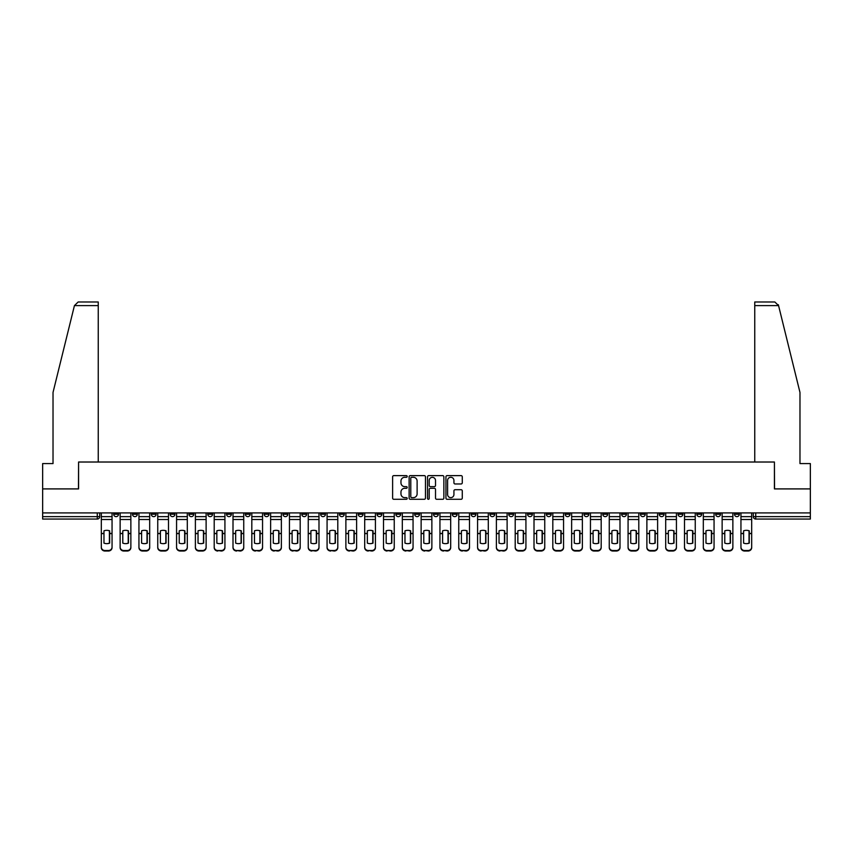 <?xml version="1.0" encoding="UTF-8"?>
<svg xmlns="http://www.w3.org/2000/svg" width="853" height="853" viewBox="0 0 853 853"><rect width="100%" height="100%" fill="white"/><g stroke="black" fill="none" stroke-linecap="round" stroke-linejoin="round"><path stroke-width="1.28" d="M407.201 476.454A0.832 0.832 0 0 0 406.38 475.622L393.798 475.622A1.184 1.184 0 0 0 392.615 476.806L392.615 498.109A1.184 1.184 0 0 0 393.798 499.293L406.38 499.293A0.832 0.832 0 0 0 407.201 498.472A0.832 0.832 0 0 0 406.38 497.64L404.748 497.64A3.785 3.785 0 0 1 400.963 493.855L400.963 492.074A3.785 3.785 0 0 1 404.748 488.289L406.38 488.289A0.832 0.832 0 0 0 407.201 487.458A0.832 0.832 0 0 0 406.38 486.636L404.748 486.636A3.785 3.785 0 0 1 400.963 482.841L400.963 481.071A3.785 3.785 0 0 1 404.748 477.285L406.38 477.285A0.832 0.832 0 0 0 407.201 476.454M734.497 512.909L734.497 514.231L739.316 514.231A2.41 2.41 0 0 1 736.907 516.641A2.41 2.41 0 0 1 734.497 514.231L734.497 512.909M621.624 512.909L621.624 514.231L626.443 514.231A2.41 2.41 0 0 1 624.033 516.641A2.41 2.41 0 0 1 621.624 514.231L621.624 512.909M602.804 512.909L602.804 514.231L607.635 514.231A2.41 2.41 0 0 1 605.225 516.641A2.41 2.41 0 0 1 602.804 514.231L602.804 512.909M489.931 512.909L489.931 514.231L494.761 514.231A2.41 2.41 0 0 1 492.341 516.641A2.41 2.41 0 0 1 489.931 514.231L489.931 512.909M471.123 512.909L471.123 514.231L475.942 514.231A2.41 2.41 0 0 1 473.532 516.641A2.41 2.41 0 0 1 471.123 514.231L471.123 512.909M452.303 512.909L452.303 514.231L457.133 514.231A2.41 2.41 0 0 1 454.724 516.641A2.41 2.41 0 0 1 452.303 514.231L452.303 512.909M414.686 512.909L414.686 514.231L419.505 514.231A2.41 2.41 0 0 1 417.096 516.641A2.41 2.41 0 0 1 414.686 514.231L414.686 512.909M377.058 514.231L377.058 512.909L377.058 514.231A2.41 2.41 0 0 0 379.468 516.641A2.41 2.41 0 0 1 377.058 514.231L381.877 514.231A2.41 2.41 0 0 1 379.468 516.641A2.41 2.41 0 0 0 381.877 514.231L381.877 512.909L381.877 514.231M358.239 514.231L358.239 512.909L358.239 514.231A2.41 2.41 0 0 0 360.659 516.641A2.41 2.41 0 0 1 358.239 514.231L363.069 514.231A2.41 2.41 0 0 1 360.659 516.641M339.43 514.231L339.43 512.909L339.43 514.231A2.41 2.41 0 0 0 341.84 516.641A2.41 2.41 0 0 1 339.43 514.231L344.26 514.231A2.41 2.41 0 0 1 341.84 516.641A2.41 2.41 0 0 0 344.26 514.231L344.26 512.909L344.26 514.231M320.621 512.909L320.621 514.231L325.441 514.231A2.41 2.41 0 0 1 323.031 516.641A2.41 2.41 0 0 1 320.621 514.231L320.621 512.909M301.802 512.909L301.802 514.231L306.632 514.231A2.41 2.41 0 0 1 304.222 516.641A2.41 2.41 0 0 1 301.802 514.231L301.802 512.909M282.993 512.909L282.993 514.231L287.813 514.231A2.41 2.41 0 0 1 285.403 516.641A2.41 2.41 0 0 1 282.993 514.231L282.993 512.909M264.185 514.231L264.185 512.909L264.185 514.231A2.41 2.41 0 0 0 266.594 516.641A2.41 2.41 0 0 1 264.185 514.231L269.004 514.231A2.41 2.41 0 0 1 266.594 516.641M226.557 514.231L226.557 512.909L226.557 514.231A2.41 2.41 0 0 0 228.967 516.641A2.41 2.41 0 0 1 226.557 514.231L231.376 514.231A2.41 2.41 0 0 1 228.967 516.641A2.41 2.41 0 0 0 231.376 514.231L231.376 512.909L231.376 514.231M207.748 514.231L207.748 512.909L207.748 514.231A2.41 2.41 0 0 0 210.158 516.641A2.41 2.41 0 0 1 207.748 514.231L212.568 514.231A2.41 2.41 0 0 1 210.158 516.641A2.41 2.41 0 0 0 212.568 514.231L212.568 512.909L212.568 514.231M188.929 514.231L188.929 512.909L188.929 514.231A2.41 2.41 0 0 0 191.339 516.641A2.41 2.41 0 0 1 188.929 514.231L193.759 514.231A2.41 2.41 0 0 1 191.339 516.641A2.41 2.41 0 0 0 193.759 514.231L193.759 512.909L193.759 514.231M170.12 514.231L170.12 512.909L170.12 514.231A2.41 2.41 0 0 0 172.53 516.641A2.41 2.41 0 0 1 170.12 514.231L174.94 514.231A2.41 2.41 0 0 1 172.53 516.641M151.301 514.231L151.301 512.909L151.301 514.231A2.41 2.41 0 0 0 153.721 516.641A2.41 2.41 0 0 1 151.301 514.231L156.131 514.231A2.41 2.41 0 0 1 153.721 516.641A2.41 2.41 0 0 0 156.131 514.231L156.131 512.909L156.131 514.231M132.492 514.231L132.492 512.909L132.492 514.231A2.41 2.41 0 0 0 134.902 516.641A2.41 2.41 0 0 1 132.492 514.231L137.312 514.231A2.41 2.41 0 0 1 134.902 516.641A2.41 2.41 0 0 0 137.312 514.231L137.312 512.909L137.312 514.231M461.089 483.971A1.184 1.184 0 0 0 462.273 482.787L462.273 476.806A1.184 1.184 0 0 0 461.089 475.622L447.121 475.622A1.184 1.184 0 0 0 445.938 476.806L445.938 498.109A1.184 1.184 0 0 0 447.121 499.293L461.089 499.293A1.184 1.184 0 0 0 462.273 498.109L462.273 490.891A1.184 1.184 0 0 0 461.089 489.707L455.118 489.707A1.184 1.184 0 0 0 453.935 490.891L453.935 494.473A3.167 3.167 0 0 1 450.768 497.64A3.167 3.167 0 0 1 447.601 494.473L447.601 480.442A3.167 3.167 0 0 1 450.768 477.285A3.167 3.167 0 0 1 453.935 480.442L453.935 482.787A1.184 1.184 0 0 0 455.118 483.971L461.089 483.971M74.435 305.609L78.167 301.983L98.244 301.983L98.244 305.609L74.435 305.609L53.025 392.433L53.025 463.584L42.65 463.584L42.65 488.908L78.583 488.908L78.583 462.017L774.417 462.017L774.417 488.908L810.35 488.908L810.35 512.909L42.65 512.909L42.65 516.641L99.694 516.641L99.694 512.909L99.694 516.641A2.41 2.41 0 0 1 97.274 519.05L42.65 519.05L42.65 516.641M42.65 488.908L42.65 512.909M425.466 476.806A1.184 1.184 0 0 0 424.282 475.622L410.314 475.622A1.184 1.184 0 0 0 409.131 476.806L409.131 498.109A1.184 1.184 0 0 0 410.314 499.293L424.282 499.293A1.184 1.184 0 0 0 425.466 498.109L425.466 476.806M428.718 475.622L442.686 475.622A1.184 1.184 0 0 1 443.869 476.806L443.869 498.109A1.184 1.184 0 0 1 442.686 499.293L436.715 499.293A1.184 1.184 0 0 1 435.52 498.109L435.52 489.473A1.184 1.184 0 0 0 434.337 488.289L430.381 488.289A1.184 1.184 0 0 0 429.198 489.473L429.198 498.472A0.832 0.832 0 0 1 428.366 499.293A0.832 0.832 0 0 1 427.534 498.472L427.534 476.806A1.184 1.184 0 0 1 428.718 475.622M753.306 512.909L753.306 516.641L810.35 516.641L810.35 519.05L755.726 519.05A2.41 2.41 0 0 1 753.306 516.641A2.41 2.41 0 0 0 755.726 519.05L755.726 512.909M810.35 512.909L810.35 516.641M739.316 512.909L739.316 514.231A2.41 2.41 0 0 1 736.907 516.641M720.508 512.909L720.508 514.231A2.41 2.41 0 0 1 718.098 516.641A2.41 2.41 0 0 1 715.688 514.231L720.508 514.231M715.688 512.909L715.688 514.231M701.699 512.909L701.699 514.231A2.41 2.41 0 0 1 699.279 516.641A2.41 2.41 0 0 1 696.869 514.231L701.699 514.231M696.869 512.909L696.869 514.231M682.88 512.909L682.88 514.231A2.41 2.41 0 0 1 680.47 516.641A2.41 2.41 0 0 1 678.06 514.231A2.41 2.41 0 0 0 680.47 516.641M678.06 512.909L678.06 514.231L682.88 514.231M664.071 512.909L664.071 514.231A2.41 2.41 0 0 1 661.661 516.641A2.41 2.41 0 0 1 659.241 514.231L664.071 514.231M659.241 512.909L659.241 514.231M645.252 512.909L645.252 514.231A2.41 2.41 0 0 1 642.842 516.641A2.41 2.41 0 0 1 640.432 514.231L645.252 514.231M640.432 512.909L640.432 514.231M626.443 512.909L626.443 514.231M607.635 512.909L607.635 514.231L607.635 512.909M588.815 512.909L588.815 514.231A2.41 2.41 0 0 1 586.406 516.641A2.41 2.41 0 0 1 583.996 514.231L588.815 514.231M583.996 512.909L583.996 514.231M570.007 512.909L570.007 514.231A2.41 2.41 0 0 1 567.597 516.641A2.41 2.41 0 0 1 565.187 514.231L570.007 514.231M565.187 512.909L565.187 514.231M551.198 512.909L551.198 514.231A2.41 2.41 0 0 1 548.778 516.641A2.41 2.41 0 0 1 546.368 514.231L551.198 514.231M546.368 512.909L546.368 514.231M532.379 512.909L532.379 514.231A2.41 2.41 0 0 1 529.969 516.641A2.41 2.41 0 0 1 527.559 514.231L532.379 514.231M527.559 512.909L527.559 514.231M513.57 512.909L513.57 514.231A2.41 2.41 0 0 1 511.16 516.641A2.41 2.41 0 0 1 508.74 514.231L513.57 514.231M508.74 512.909L508.74 514.231M494.761 512.909L494.761 514.231A2.41 2.41 0 0 1 492.341 516.641M475.942 512.909L475.942 514.231M457.133 514.231L457.133 512.909L457.133 514.231A2.41 2.41 0 0 1 454.724 516.641M438.314 512.909L438.314 514.231A2.41 2.41 0 0 1 435.904 516.641A2.41 2.41 0 0 1 433.495 514.231A2.41 2.41 0 0 0 435.904 516.641A2.41 2.41 0 0 0 438.314 514.231L433.495 514.231L433.495 512.909M419.505 514.231L419.505 512.909L419.505 514.231A2.41 2.41 0 0 1 417.096 516.641M400.697 512.909L400.697 514.231A2.41 2.41 0 0 1 398.276 516.641A2.41 2.41 0 0 1 395.867 514.231A2.41 2.41 0 0 0 398.276 516.641M395.867 512.909L395.867 514.231L400.697 514.231M363.069 512.909L363.069 514.231L363.069 512.909M325.441 514.231L325.441 512.909L325.441 514.231A2.41 2.41 0 0 1 323.031 516.641M306.632 514.231L306.632 512.909L306.632 514.231A2.41 2.41 0 0 1 304.222 516.641M287.813 514.231L287.813 512.909L287.813 514.231A2.41 2.41 0 0 1 285.403 516.641M269.004 512.909L269.004 514.231L269.004 512.909M250.196 514.231L250.196 512.909L250.196 514.231A2.41 2.41 0 0 1 247.775 516.641A2.41 2.41 0 0 1 245.365 514.231L250.196 514.231A2.41 2.41 0 0 1 247.775 516.641M245.365 512.909L245.365 514.231M174.94 512.909L174.94 514.231L174.94 512.909M118.503 512.909L118.503 514.231A2.41 2.41 0 0 1 116.093 516.641A2.41 2.41 0 0 1 113.684 514.231A2.41 2.41 0 0 0 116.093 516.641A2.41 2.41 0 0 0 118.503 514.231L118.503 512.909M113.684 512.909L113.684 514.231L118.503 514.231M97.274 512.909L97.274 519.05A2.41 2.41 0 0 0 99.694 516.641M411.615 477.285A0.832 0.832 0 0 0 410.783 478.106L410.783 496.809A0.832 0.832 0 0 0 411.615 497.64L413.332 497.64A3.785 3.785 0 0 0 417.117 493.855L417.117 481.071A3.785 3.785 0 0 0 413.332 477.285L411.615 477.285M435.52 480.506A3.167 3.167 0 0 0 432.364 477.339A3.167 3.167 0 0 0 429.198 480.506L429.198 485.453A1.184 1.184 0 0 0 430.381 486.636L434.337 486.636A1.184 1.184 0 0 0 435.52 485.453L435.52 480.506M109.397 543.212L109.397 530.747M106.689 530.331A7.474 6.579 180 0 1 109.397 530.822M101.315 534.106L101.315 547.082A3.615 3.433 0 0 0 104.94 550.516L108.438 550.516A3.615 3.433 0 0 0 112.052 547.082L112.052 547.583A3.615 3.433 180 0 1 108.438 551.017L108.438 550.516M106.689 543.649A7.474 7.091 180 0 0 109.397 543.126M109.642 533.605L109.642 530.822A7.474 6.579 180 0 0 106.806 530.331A7.474 6.579 180 0 0 103.97 530.822L103.97 543.126A7.474 7.091 180 0 0 109.642 543.126L109.642 533.605L112.052 533.605L112.052 547.583M112.052 512.909L112.052 533.605M101.315 512.909L101.315 547.583A3.615 3.433 180 0 0 104.94 551.017L108.438 551.017M128.217 543.212L128.217 530.747M125.498 530.331A7.474 6.579 180 0 1 128.217 530.822M120.134 534.106L120.134 547.082A3.615 3.433 0 0 0 123.749 550.516L127.246 550.516A3.615 3.433 0 0 0 130.861 547.082L130.861 547.583A3.615 3.433 180 0 1 127.246 551.017L127.246 550.516M125.498 543.649A7.474 7.091 180 0 0 128.217 543.126M147.025 543.212L147.025 530.747M144.306 530.331A7.474 6.579 180 0 1 147.025 530.822M138.943 534.106L138.943 547.082A3.615 3.433 0 0 0 142.558 550.516L146.055 550.516A3.615 3.433 0 0 0 149.68 547.082L149.68 547.583A3.615 3.433 180 0 1 146.055 551.017L146.055 550.516M144.306 543.649A7.474 7.091 180 0 0 147.025 543.126M98.244 462.017L98.244 305.609M78.465 488.908L78.583 462.017M810.35 488.908L810.35 463.584L799.975 463.584L799.975 392.433L778.352 304.734L778.565 305.609L774.833 301.983L754.756 301.983L754.756 462.017M774.535 488.908L774.417 462.017M128.451 533.605L128.451 530.822A7.474 6.579 180 0 0 125.615 530.331A7.474 6.579 180 0 0 122.789 530.822L122.789 543.126A7.474 7.091 180 0 0 128.451 543.126L128.451 533.605L130.861 533.605L130.861 547.583M130.861 512.909L130.861 533.605M120.134 512.909L120.134 547.583A3.615 3.433 180 0 0 123.749 551.017L127.246 551.017M147.26 533.605L147.26 530.822A7.474 6.579 180 0 0 144.434 530.331A7.474 6.579 180 0 0 141.598 530.822L141.598 543.126A7.474 7.091 180 0 0 147.26 543.126L147.26 533.605L149.68 533.605L149.68 547.583M149.68 512.909L149.68 533.605M138.943 512.909L138.943 547.583A3.615 3.433 180 0 0 142.558 551.017L146.055 551.017M165.834 543.212L165.834 530.747M163.126 530.331A7.474 6.579 180 0 1 165.834 530.822M157.752 534.106L157.752 547.082A3.615 3.433 0 0 0 161.377 550.516L164.874 550.516A3.615 3.433 0 0 0 168.489 547.082L168.489 547.583A3.615 3.433 180 0 1 164.874 551.017L164.874 550.516M163.126 543.649A7.474 7.091 180 0 0 165.834 543.126M184.653 543.212L184.653 530.747M181.934 530.331A7.474 6.579 180 0 1 184.653 530.822M176.571 534.106L176.571 547.082A3.615 3.433 0 0 0 180.186 550.516L183.683 550.516A3.615 3.433 0 0 0 187.297 547.082L187.297 547.583A3.615 3.433 180 0 1 183.683 551.017L183.683 550.516M181.934 543.649A7.474 7.091 180 0 0 184.653 543.126M203.462 543.212L203.462 530.747M200.754 530.331A7.474 6.579 180 0 1 203.462 530.822M195.38 534.106L195.38 547.082A3.615 3.433 0 0 0 199.005 550.516L202.502 550.516A3.615 3.433 0 0 0 206.117 547.082L206.117 547.583A3.615 3.433 180 0 1 202.502 551.017L202.502 550.516M200.754 543.649A7.474 7.091 180 0 0 203.462 543.126M166.079 533.605L166.079 530.822A7.474 6.579 180 0 0 163.243 530.331A7.474 6.579 180 0 0 160.407 530.822L160.407 543.126A7.474 7.091 180 0 0 166.079 543.126L166.079 533.605L168.489 533.605L168.489 547.583M168.489 512.909L168.489 533.605M157.752 512.909L157.752 547.583A3.615 3.433 180 0 0 161.377 551.017L164.874 551.017M184.888 533.605L184.888 530.822A7.474 6.579 180 0 0 182.052 530.331A7.474 6.579 180 0 0 179.226 530.822L179.226 543.126A7.474 7.091 180 0 0 184.888 543.126L184.888 533.605L187.297 533.605L187.297 547.583M187.297 512.909L187.297 533.605M176.571 512.909L176.571 547.583A3.615 3.433 180 0 0 180.186 551.017L183.683 551.017M203.707 533.605L203.707 530.822A7.474 6.579 180 0 0 200.871 530.331A7.474 6.579 180 0 0 198.035 530.822L198.035 543.126A7.474 7.091 180 0 0 203.707 543.126L203.707 533.605L206.117 533.605L206.117 547.583M206.117 512.909L206.117 533.605M195.38 512.909L195.38 547.583A3.615 3.433 180 0 0 199.005 551.017L202.502 551.017M222.516 533.605L222.516 530.822A7.474 6.579 180 0 0 219.679 530.331A7.474 6.579 180 0 0 216.843 530.822L216.843 543.126A7.474 7.091 180 0 0 222.516 543.126L222.516 533.605L224.925 533.605L224.925 547.583A3.615 3.433 180 0 1 221.311 551.017L221.311 550.516A3.615 3.433 0 0 0 224.925 547.082L224.925 547.583M224.925 512.909L224.925 533.605M214.199 512.909L214.199 547.082A3.615 3.433 0 0 0 217.814 550.516L221.311 550.516M217.814 550.516L221.311 551.017M217.814 551.017A3.615 3.433 180 0 1 214.199 547.583L214.199 534.106M241.324 533.605L241.324 530.822A7.474 6.579 180 0 0 238.499 530.331A7.474 6.579 180 0 0 235.663 530.822L235.663 543.126A7.474 7.091 180 0 0 241.324 543.126L241.324 533.605L243.745 533.605L243.745 547.583A3.615 3.433 180 0 1 240.119 551.017L240.119 550.516A3.615 3.433 0 0 0 243.745 547.082L243.745 547.583M243.745 512.909L243.745 533.605M233.008 512.909L233.008 547.082A3.615 3.433 0 0 0 236.622 550.516L240.119 550.516M236.622 550.516L240.119 551.017M236.622 551.017A3.615 3.433 180 0 1 233.008 547.583L233.008 534.106M260.144 533.605L260.144 530.822A7.474 6.579 180 0 0 257.307 530.331A7.474 6.579 180 0 0 254.471 530.822L254.471 543.126A7.474 7.091 180 0 0 260.144 543.126L260.144 533.605L262.553 533.605L262.553 547.583A3.615 3.433 180 0 1 258.939 551.017L258.939 550.516A3.615 3.433 0 0 0 262.553 547.082L262.553 547.583M262.553 512.909L262.553 533.605M251.816 512.909L251.816 547.082A3.615 3.433 0 0 0 255.442 550.516L258.939 550.516M255.442 550.516L258.939 551.017M255.442 551.017A3.615 3.433 180 0 1 251.816 547.583L251.816 534.106M278.952 533.605L278.952 530.822A7.474 6.579 180 0 0 276.116 530.331A7.474 6.579 180 0 0 273.291 530.822L273.291 543.126A7.474 7.091 180 0 0 278.952 543.126L278.952 533.605L281.362 533.605L281.362 547.583A3.615 3.433 180 0 1 277.747 551.017L277.747 550.516A3.615 3.433 0 0 0 281.362 547.082L281.362 547.583M281.362 512.909L281.362 533.605M270.636 512.909L270.636 547.082A3.615 3.433 0 0 0 274.25 550.516L277.747 550.516M274.25 550.516L277.747 551.017M274.25 551.017A3.615 3.433 180 0 1 270.636 547.583L270.636 534.106M297.761 533.605L297.761 530.822A7.474 6.579 180 0 0 294.935 530.331A7.474 6.579 180 0 0 292.099 530.822L292.099 543.126A7.474 7.091 180 0 0 297.761 543.126L297.761 533.605L300.181 533.605L300.181 547.583A3.615 3.433 180 0 1 296.556 551.017L296.556 550.516A3.615 3.433 0 0 0 300.181 547.082L300.181 547.583M300.181 512.909L300.181 533.605M289.444 512.909L289.444 547.082A3.615 3.433 0 0 0 293.059 550.516L296.556 550.516M293.059 550.516L296.556 551.017M293.059 551.017A3.615 3.433 180 0 1 289.444 547.583L289.444 534.106M316.58 533.605L316.58 530.822A7.474 6.579 180 0 0 313.744 530.331A7.474 6.579 180 0 0 310.908 530.822L310.908 543.126A7.474 7.091 180 0 0 316.58 543.126L316.58 533.605L318.99 533.605L318.99 547.583A3.615 3.433 180 0 1 315.375 551.017L315.375 550.516A3.615 3.433 0 0 0 318.99 547.082L318.99 547.583M318.99 512.909L318.99 533.605M308.253 512.909L308.253 547.082A3.615 3.433 0 0 0 311.878 550.516L315.375 550.516M311.878 550.516L315.375 551.017M311.878 551.017A3.615 3.433 180 0 1 308.253 547.583L308.253 534.106M335.389 533.605L335.389 530.822A7.474 6.579 180 0 0 332.553 530.331A7.474 6.579 180 0 0 329.727 530.822L329.727 543.126A7.474 7.091 180 0 0 335.389 543.126L335.389 533.605L337.799 533.605L337.799 547.583A3.615 3.433 180 0 1 334.184 551.017L334.184 550.516A3.615 3.433 0 0 0 337.799 547.082L337.799 547.583M337.799 512.909L337.799 533.605M327.072 512.909L327.072 547.082A3.615 3.433 0 0 0 330.687 550.516L334.184 550.516M330.687 550.516L334.184 551.017M330.687 551.017A3.615 3.433 180 0 1 327.072 547.583L327.072 534.106M354.208 533.605L354.208 530.822A7.474 6.579 180 0 0 351.372 530.331A7.474 6.579 180 0 0 348.536 530.822L348.536 543.126A7.474 7.091 180 0 0 354.208 543.126L354.208 533.605L356.618 533.605L356.618 547.583A3.615 3.433 180 0 1 353.003 551.017L353.003 550.516A3.615 3.433 0 0 0 356.618 547.082L356.618 547.583M356.618 512.909L356.618 533.605M345.881 512.909L345.881 547.082A3.615 3.433 0 0 0 349.506 550.516L353.003 550.516M349.506 550.516L353.003 551.017M349.506 551.017A3.615 3.433 180 0 1 345.881 547.583L345.881 534.106M373.017 533.605L373.017 530.822A7.474 6.579 180 0 0 370.181 530.331A7.474 6.579 180 0 0 367.344 530.822L367.344 543.126A7.474 7.091 180 0 0 373.017 543.126L373.017 533.605L375.427 533.605L375.427 547.583A3.615 3.433 180 0 1 371.812 551.017L371.812 550.516A3.615 3.433 0 0 0 375.427 547.082L375.427 547.583M375.427 512.909L375.427 533.605M364.7 512.909L364.7 547.082A3.615 3.433 0 0 0 368.315 550.516L371.812 550.516M368.315 550.516L371.812 551.017M368.315 551.017A3.615 3.433 180 0 1 364.7 547.583L364.7 534.106M391.826 533.605L391.826 530.822A7.474 6.579 180 0 0 389 530.331A7.474 6.579 180 0 0 386.164 530.822L386.164 543.126A7.474 7.091 180 0 0 391.826 543.126L391.826 533.605L394.246 533.605L394.246 547.583A3.615 3.433 180 0 1 390.621 551.017L390.621 550.516A3.615 3.433 0 0 0 394.246 547.082L394.246 547.583M394.246 512.909L394.246 533.605M383.509 512.909L383.509 547.082A3.615 3.433 0 0 0 387.123 550.516L390.621 550.516M387.123 550.516L390.621 551.017M387.123 551.017A3.615 3.433 180 0 1 383.509 547.583L383.509 534.106M410.645 533.605L410.645 530.822A7.474 6.579 180 0 0 407.809 530.331A7.474 6.579 180 0 0 404.972 530.822L404.972 543.126A7.474 7.091 180 0 0 410.645 543.126L410.645 533.605L413.055 533.605L413.055 547.583A3.615 3.433 180 0 1 409.44 551.017L409.44 550.516A3.615 3.433 0 0 0 413.055 547.082L413.055 547.583M413.055 512.909L413.055 533.605M402.317 512.909L402.317 547.082A3.615 3.433 0 0 0 405.943 550.516L409.44 550.516M405.943 550.516L409.44 551.017M405.943 551.017A3.615 3.433 180 0 1 402.317 547.583L402.317 534.106M429.454 533.605L429.454 530.822A7.474 6.579 180 0 0 426.617 530.331A7.474 6.579 180 0 0 423.792 530.822L423.792 543.126A7.474 7.091 180 0 0 429.454 543.126L429.454 533.605L431.863 533.605L431.863 547.583A3.615 3.433 180 0 1 428.249 551.017L428.249 550.516A3.615 3.433 0 0 0 431.863 547.082L431.863 547.583M431.863 512.909L431.863 533.605M421.137 512.909L421.137 547.082A3.615 3.433 0 0 0 424.751 550.516L428.249 550.516M424.751 550.516L428.249 551.017M424.751 551.017A3.615 3.433 180 0 1 421.137 547.583L421.137 534.106M448.262 533.605L448.262 530.822A7.474 6.579 180 0 0 445.437 530.331A7.474 6.579 180 0 0 442.6 530.822L442.6 543.126A7.474 7.091 180 0 0 448.262 543.126L448.262 533.605L450.683 533.605L450.683 547.583A3.615 3.433 180 0 1 447.057 551.017L447.057 550.516A3.615 3.433 0 0 0 450.683 547.082L450.683 547.583M450.683 512.909L450.683 533.605M439.945 512.909L439.945 547.082A3.615 3.433 0 0 0 443.56 550.516L447.057 550.516M443.56 550.516L447.057 551.017M443.56 551.017A3.615 3.433 180 0 1 439.945 547.583L439.945 534.106M467.081 533.605L467.081 530.822A7.474 6.579 180 0 0 464.245 530.331A7.474 6.579 180 0 0 461.409 530.822L461.409 543.126A7.474 7.091 180 0 0 467.081 543.126L467.081 533.605L469.491 533.605L469.491 547.583A3.615 3.433 180 0 1 465.877 551.017L465.877 550.516A3.615 3.433 0 0 0 469.491 547.082L469.491 547.583M469.491 512.909L469.491 533.605M458.754 512.909L458.754 547.082A3.615 3.433 0 0 0 462.379 550.516L465.877 550.516M462.379 550.516L465.877 551.017M462.379 551.017A3.615 3.433 180 0 1 458.754 547.583L458.754 534.106M485.89 533.605L485.89 530.822A7.474 6.579 180 0 0 483.054 530.331A7.474 6.579 180 0 0 480.228 530.822L480.228 543.126A7.474 7.091 180 0 0 485.89 543.126L485.89 533.605L488.3 533.605L488.3 547.583A3.615 3.433 180 0 1 484.685 551.017L484.685 550.516A3.615 3.433 0 0 0 488.3 547.082L488.3 547.583M488.3 512.909L488.3 533.605M477.573 512.909L477.573 547.082A3.615 3.433 0 0 0 481.188 550.516L484.685 550.516M481.188 550.516L484.685 551.017M481.188 551.017A3.615 3.433 180 0 1 477.573 547.583L477.573 534.106M504.709 533.605L504.709 530.822A7.474 6.579 180 0 0 501.873 530.331A7.474 6.579 180 0 0 499.037 530.822L499.037 543.126A7.474 7.091 180 0 0 504.709 543.126L504.709 533.605L507.119 533.605L507.119 547.583A3.615 3.433 180 0 1 503.494 551.017L503.494 550.516A3.615 3.433 0 0 0 507.119 547.082L507.119 547.583M507.119 512.909L507.119 533.605M496.382 512.909L496.382 547.082A3.615 3.433 0 0 0 499.997 550.516L503.494 550.516M499.997 550.516L503.494 551.017M499.997 551.017A3.615 3.433 180 0 1 496.382 547.583L496.382 534.106M222.27 543.212L222.27 530.747M219.562 530.331A7.474 6.579 180 0 1 222.27 530.822M219.562 543.649A7.474 7.091 180 0 0 222.27 543.126M241.09 543.212L241.09 530.747M238.371 530.331A7.474 6.579 180 0 1 241.09 530.822M238.371 543.649A7.474 7.091 180 0 0 241.09 543.126M259.898 543.212L259.898 530.747M257.19 530.331A7.474 6.579 180 0 1 259.898 530.822M257.19 543.649A7.474 7.091 180 0 0 259.898 543.126M278.707 543.212L278.707 530.747M275.999 530.331A7.474 6.579 180 0 1 278.707 530.822M275.999 543.649A7.474 7.091 180 0 0 278.707 543.126M297.526 543.212L297.526 530.747M294.807 530.331A7.474 6.579 180 0 1 297.526 530.822M294.807 543.649A7.474 7.091 180 0 0 297.526 543.126M316.335 543.212L316.335 530.747M313.627 530.331A7.474 6.579 180 0 1 316.335 530.822M313.627 543.649A7.474 7.091 180 0 0 316.335 543.126M335.154 543.212L335.154 530.747M332.435 530.331A7.474 6.579 180 0 1 335.154 530.822M332.435 543.649A7.474 7.091 180 0 0 335.154 543.126M353.963 543.212L353.963 530.747M351.255 530.331A7.474 6.579 180 0 1 353.963 530.822M351.255 543.649A7.474 7.091 180 0 0 353.963 543.126M372.772 543.212L372.772 530.747M370.063 530.331A7.474 6.579 180 0 1 372.772 530.822M370.063 543.649A7.474 7.091 180 0 0 372.772 543.126M391.591 543.212L391.591 530.747M388.872 530.331A7.474 6.579 180 0 1 391.591 530.822M388.872 543.649A7.474 7.091 180 0 0 391.591 543.126M410.4 543.212L410.4 530.747M407.691 530.331A7.474 6.579 180 0 1 410.4 530.822M407.691 543.649A7.474 7.091 180 0 0 410.4 543.126M429.208 543.212L429.208 530.747M426.5 530.331A7.474 6.579 180 0 1 429.208 530.822M426.5 543.649A7.474 7.091 180 0 0 429.208 543.126M448.028 543.212L448.028 530.747M445.309 530.331A7.474 6.579 180 0 1 448.028 530.822M445.309 543.649A7.474 7.091 180 0 0 448.028 543.126M466.836 543.212L466.836 530.747M464.128 530.331A7.474 6.579 180 0 1 466.836 530.822M464.128 543.649A7.474 7.091 180 0 0 466.836 543.126M485.656 543.212L485.656 530.747M482.937 530.331A7.474 6.579 180 0 1 485.656 530.822M482.937 543.649A7.474 7.091 180 0 0 485.656 543.126M504.464 543.212L504.464 530.747M501.745 530.331A7.474 6.579 180 0 1 504.464 530.822M501.745 543.649A7.474 7.091 180 0 0 504.464 543.126M523.273 543.212L523.273 530.747M520.565 530.331A7.474 6.579 180 0 1 523.273 530.822M515.201 534.106L515.201 547.082A3.615 3.433 0 0 0 518.816 550.516L522.313 550.516A3.615 3.433 0 0 0 525.928 547.082L525.928 547.583A3.615 3.433 180 0 1 522.313 551.017L522.313 550.516M520.565 543.649A7.474 7.091 180 0 0 523.273 543.126M542.092 543.212L542.092 530.747M539.373 530.331A7.474 6.579 180 0 1 542.092 530.822M534.01 534.106L534.01 547.082A3.615 3.433 0 0 0 537.625 550.516L541.122 550.516A3.615 3.433 0 0 0 544.747 547.082L544.747 547.583A3.615 3.433 180 0 1 541.122 551.017L541.122 550.516M539.373 543.649A7.474 7.091 180 0 0 542.092 543.126M560.901 543.212L560.901 530.747M558.193 530.331A7.474 6.579 180 0 1 560.901 530.822M552.819 534.106L552.819 547.082A3.615 3.433 0 0 0 556.444 550.516L559.941 550.516A3.615 3.433 0 0 0 563.556 547.082L563.556 547.583A3.615 3.433 180 0 1 559.941 551.017L559.941 550.516M558.193 543.649A7.474 7.091 180 0 0 560.901 543.126M579.709 543.212L579.709 530.747M577.001 530.331A7.474 6.579 180 0 1 579.709 530.822M571.638 534.106L571.638 547.082A3.615 3.433 0 0 0 575.253 550.516L578.75 550.516A3.615 3.433 0 0 0 582.364 547.082L582.364 547.583A3.615 3.433 180 0 1 578.75 551.017L578.75 550.516M577.001 543.649A7.474 7.091 180 0 0 579.709 543.126M523.518 533.605L523.518 530.822A7.474 6.579 180 0 0 520.682 530.331A7.474 6.579 180 0 0 517.846 530.822L517.846 543.126A7.474 7.091 180 0 0 523.518 543.126L523.518 533.605L525.928 533.605L525.928 547.583M525.928 512.909L525.928 533.605M515.201 512.909L515.201 547.583A3.615 3.433 180 0 0 518.816 551.017L522.313 551.017M542.327 533.605L542.327 530.822A7.474 6.579 180 0 0 539.501 530.331A7.474 6.579 180 0 0 536.665 530.822L536.665 543.126A7.474 7.091 180 0 0 542.327 543.126L542.327 533.605L544.747 533.605L544.747 547.583M544.747 512.909L544.747 533.605M534.01 512.909L534.01 547.583A3.615 3.433 180 0 0 537.625 551.017L541.122 551.017M561.146 533.605L561.146 530.822A7.474 6.579 180 0 0 558.31 530.331A7.474 6.579 180 0 0 555.474 530.822L555.474 543.126A7.474 7.091 180 0 0 561.146 543.126L561.146 533.605L563.556 533.605L563.556 547.583M563.556 512.909L563.556 533.605M552.819 512.909L552.819 547.583A3.615 3.433 180 0 0 556.444 551.017L559.941 551.017M579.955 533.605L579.955 530.822A7.474 6.579 180 0 0 577.118 530.331A7.474 6.579 180 0 0 574.293 530.822L574.293 543.126A7.474 7.091 180 0 0 579.955 543.126L579.955 533.605L582.364 533.605L582.364 547.583M582.364 512.909L582.364 533.605M571.638 512.909L571.638 547.583A3.615 3.433 180 0 0 575.253 551.017L578.75 551.017M598.529 543.212L598.529 530.747M595.81 530.331A7.474 6.579 180 0 1 598.529 530.822M590.447 534.106L590.447 547.082A3.615 3.433 0 0 0 594.061 550.516L597.558 550.516A3.615 3.433 0 0 0 601.184 547.082L601.184 547.583A3.615 3.433 180 0 1 597.558 551.017L597.558 550.516M595.81 543.649A7.474 7.091 180 0 0 598.529 543.126M598.763 533.605L598.763 530.822A7.474 6.579 180 0 0 595.938 530.331A7.474 6.579 180 0 0 593.102 530.822L593.102 543.126A7.474 7.091 180 0 0 598.763 543.126L598.763 533.605L601.184 533.605L601.184 547.583M601.184 512.909L601.184 533.605M590.447 512.909L590.447 547.583A3.615 3.433 180 0 0 594.061 551.017L597.558 551.017M617.337 543.212L617.337 530.747M614.629 530.331A7.474 6.579 180 0 1 617.337 530.822M609.255 534.106L609.255 547.082A3.615 3.433 0 0 0 612.88 550.516L616.378 550.516A3.615 3.433 0 0 0 619.992 547.082L619.992 547.583A3.615 3.433 180 0 1 616.378 551.017L616.378 550.516M614.629 543.649A7.474 7.091 180 0 0 617.337 543.126M617.583 533.605L617.583 530.822A7.474 6.579 180 0 0 614.746 530.331A7.474 6.579 180 0 0 611.91 530.822L611.91 543.126A7.474 7.091 180 0 0 617.583 543.126L617.583 533.605L619.992 533.605L619.992 547.583M619.992 512.909L619.992 533.605M609.255 512.909L609.255 547.583A3.615 3.433 180 0 0 612.88 551.017L616.378 551.017M636.157 543.212L636.157 530.747M633.438 530.331A7.474 6.579 180 0 1 636.157 530.822M628.075 534.106L628.075 547.082A3.615 3.433 0 0 0 631.689 550.516L635.186 550.516A3.615 3.433 0 0 0 638.801 547.082L638.801 547.583A3.615 3.433 180 0 1 635.186 551.017L635.186 550.516M633.438 543.649A7.474 7.091 180 0 0 636.157 543.126M636.391 533.605L636.391 530.822A7.474 6.579 180 0 0 633.555 530.331A7.474 6.579 180 0 0 630.73 530.822L630.73 543.126A7.474 7.091 180 0 0 636.391 543.126L636.391 533.605L638.801 533.605L638.801 547.583M638.801 512.909L638.801 533.605M628.075 512.909L628.075 547.583A3.615 3.433 180 0 0 631.689 551.017L635.186 551.017M654.965 543.212L654.965 530.747M652.246 530.331A7.474 6.579 180 0 1 654.965 530.822M646.883 534.106L646.883 547.082A3.615 3.433 0 0 0 650.498 550.516L653.995 550.516A3.615 3.433 0 0 0 657.62 547.082L657.62 547.583A3.615 3.433 180 0 1 653.995 551.017L653.995 550.516M652.246 543.649A7.474 7.091 180 0 0 654.965 543.126M655.211 533.605L655.211 530.822A7.474 6.579 180 0 0 652.374 530.331A7.474 6.579 180 0 0 649.538 530.822L649.538 543.126A7.474 7.091 180 0 0 655.211 543.126L655.211 533.605L657.62 533.605L657.62 547.583M657.62 512.909L657.62 533.605M646.883 512.909L646.883 547.583A3.615 3.433 180 0 0 650.498 551.017L653.995 551.017M673.774 543.212L673.774 530.747M671.066 530.331A7.474 6.579 180 0 1 673.774 530.822M665.703 534.106L665.703 547.082A3.615 3.433 0 0 0 669.317 550.516L672.814 550.516A3.615 3.433 0 0 0 676.429 547.082L676.429 547.583A3.615 3.433 180 0 1 672.814 551.017L672.814 550.516M671.066 543.649A7.474 7.091 180 0 0 673.774 543.126M674.019 533.605L674.019 530.822A7.474 6.579 180 0 0 671.183 530.331A7.474 6.579 180 0 0 668.347 530.822L668.347 543.126A7.474 7.091 180 0 0 674.019 543.126L674.019 533.605L676.429 533.605L676.429 547.583M676.429 512.909L676.429 533.605M665.703 512.909L665.703 547.583A3.615 3.433 180 0 0 669.317 551.017L672.814 551.017M692.593 543.212L692.593 530.747M689.874 530.331A7.474 6.579 180 0 1 692.593 530.822M684.511 534.106L684.511 547.082A3.615 3.433 0 0 0 688.126 550.516L691.623 550.516A3.615 3.433 0 0 0 695.248 547.082L695.248 547.583A3.615 3.433 180 0 1 691.623 551.017L691.623 550.516M689.874 543.649A7.474 7.091 180 0 0 692.593 543.126M692.828 533.605L692.828 530.822A7.474 6.579 180 0 0 690.002 530.331A7.474 6.579 180 0 0 687.166 530.822L687.166 543.126A7.474 7.091 180 0 0 692.828 543.126L692.828 533.605L695.248 533.605L695.248 547.583M695.248 512.909L695.248 533.605M684.511 512.909L684.511 547.583A3.615 3.433 180 0 0 688.126 551.017L691.623 551.017M711.402 543.212L711.402 530.747M708.694 530.331A7.474 6.579 180 0 1 711.402 530.822M703.32 534.106L703.32 547.082A3.615 3.433 0 0 0 706.945 550.516L710.442 550.516A3.615 3.433 0 0 0 714.057 547.082L714.057 547.583A3.615 3.433 180 0 1 710.442 551.017L710.442 550.516M708.694 543.649A7.474 7.091 180 0 0 711.402 543.126M711.647 533.605L711.647 530.822A7.474 6.579 180 0 0 708.811 530.331A7.474 6.579 180 0 0 705.975 530.822L705.975 543.126A7.474 7.091 180 0 0 711.647 543.126L711.647 533.605L714.057 533.605L714.057 547.583M714.057 512.909L714.057 533.605M703.32 512.909L703.32 547.583A3.615 3.433 180 0 0 706.945 551.017L710.442 551.017M730.211 543.212L730.211 530.747M727.502 530.331A7.474 6.579 180 0 1 730.211 530.822M722.139 534.106L722.139 547.082A3.615 3.433 0 0 0 725.754 550.516L729.251 550.516A3.615 3.433 0 0 0 732.866 547.082L732.866 547.583A3.615 3.433 180 0 1 729.251 551.017L729.251 550.516M727.502 543.649A7.474 7.091 180 0 0 730.211 543.126M730.456 533.605L730.456 530.822A7.474 6.579 180 0 0 727.62 530.331A7.474 6.579 180 0 0 724.783 530.822L724.783 543.126A7.474 7.091 180 0 0 730.456 543.126L730.456 533.605L732.866 533.605L732.866 547.583M732.866 512.909L732.866 533.605M722.139 512.909L722.139 547.583A3.615 3.433 180 0 0 725.754 551.017L729.251 551.017M749.03 543.212L749.03 530.747M746.311 530.331A7.474 6.579 180 0 1 749.03 530.822M740.948 534.106L740.948 547.082A3.615 3.433 0 0 0 744.562 550.516L748.06 550.516A3.615 3.433 0 0 0 751.685 547.082L751.685 547.583A3.615 3.433 180 0 1 748.06 551.017L748.06 550.516M746.311 543.649A7.474 7.091 180 0 0 749.03 543.126M749.265 533.605L749.265 530.822A7.474 6.579 180 0 0 746.439 530.331A7.474 6.579 180 0 0 743.603 530.822L743.603 543.126A7.474 7.091 180 0 0 749.265 543.126L749.265 533.605L751.685 533.605L751.685 547.583M751.685 512.909L751.685 533.605M740.948 512.909L740.948 547.583A3.615 3.433 180 0 0 744.562 551.017L748.06 551.017M109.642 533.413L112.052 533.413M101.315 533.413L103.97 533.413M101.315 519.509L112.052 519.509M101.315 533.605L103.97 533.605M101.315 516.641L112.052 516.641M778.565 305.609L754.756 305.609M128.451 533.413L130.861 533.413M120.134 533.413L122.789 533.413M120.134 519.509L130.861 519.509M120.134 533.605L122.789 533.605M120.134 516.641L130.861 516.641M147.26 533.413L149.68 533.413M138.943 533.413L141.598 533.413M138.943 519.509L149.68 519.509M138.943 533.605L141.598 533.605M138.943 516.641L149.68 516.641M166.079 533.413L168.489 533.413M157.752 533.413L160.407 533.413M157.752 519.509L168.489 519.509M157.752 533.605L160.407 533.605M157.752 516.641L168.489 516.641M184.888 533.413L187.297 533.413M176.571 533.413L179.226 533.413M176.571 519.509L187.297 519.509M176.571 533.605L179.226 533.605M176.571 516.641L187.297 516.641M203.707 533.413L206.117 533.413M195.38 533.413L198.035 533.413M195.38 519.509L206.117 519.509M195.38 533.605L198.035 533.605M195.38 516.641L206.117 516.641M222.516 533.413L224.925 533.413M214.199 533.413L216.843 533.413M214.199 519.509L224.925 519.509M214.199 533.605L216.843 533.605M214.199 516.641L224.925 516.641M241.324 533.413L243.745 533.413M233.008 533.413L235.663 533.413M233.008 519.509L243.745 519.509M233.008 533.605L235.663 533.605M233.008 516.641L243.745 516.641M260.144 533.413L262.553 533.413M251.816 533.413L254.471 533.413M251.816 519.509L262.553 519.509M251.816 533.605L254.471 533.605M251.816 516.641L262.553 516.641M278.952 533.413L281.362 533.413M270.636 533.413L273.291 533.413M270.636 519.509L281.362 519.509M270.636 533.605L273.291 533.605M270.636 516.641L281.362 516.641M297.761 533.413L300.181 533.413M289.444 533.413L292.099 533.413M289.444 519.509L300.181 519.509M289.444 533.605L292.099 533.605M289.444 516.641L300.181 516.641M316.58 533.413L318.99 533.413M308.253 533.413L310.908 533.413M308.253 519.509L318.99 519.509M308.253 533.605L310.908 533.605M308.253 516.641L318.99 516.641M335.389 533.413L337.799 533.413M327.072 533.413L329.727 533.413M327.072 519.509L337.799 519.509M327.072 533.605L329.727 533.605M327.072 516.641L337.799 516.641M354.208 533.413L356.618 533.413M345.881 533.413L348.536 533.413M345.881 519.509L356.618 519.509M345.881 533.605L348.536 533.605M345.881 516.641L356.618 516.641M373.017 533.413L375.427 533.413M364.7 533.413L367.344 533.413M364.7 519.509L375.427 519.509M364.7 533.605L367.344 533.605M364.7 516.641L375.427 516.641M391.826 533.413L394.246 533.413M383.509 533.413L386.164 533.413M383.509 519.509L394.246 519.509M383.509 533.605L386.164 533.605M383.509 516.641L394.246 516.641M410.645 533.413L413.055 533.413M402.317 533.413L404.972 533.413M402.317 519.509L413.055 519.509M402.317 533.605L404.972 533.605M402.317 516.641L413.055 516.641M429.454 533.413L431.863 533.413M421.137 533.413L423.792 533.413M421.137 519.509L431.863 519.509M421.137 533.605L423.792 533.605M421.137 516.641L431.863 516.641M448.262 533.413L450.683 533.413M439.945 533.413L442.6 533.413M439.945 519.509L450.683 519.509M439.945 533.605L442.6 533.605M439.945 516.641L450.683 516.641M467.081 533.413L469.491 533.413M458.754 533.413L461.409 533.413M458.754 519.509L469.491 519.509M458.754 533.605L461.409 533.605M458.754 516.641L469.491 516.641M485.89 533.413L488.3 533.413M477.573 533.413L480.228 533.413M477.573 519.509L488.3 519.509M477.573 533.605L480.228 533.605M477.573 516.641L488.3 516.641M504.709 533.413L507.119 533.413M496.382 533.413L499.037 533.413M496.382 519.509L507.119 519.509M496.382 533.605L499.037 533.605M496.382 516.641L507.119 516.641M523.518 533.413L525.928 533.413M515.201 533.413L517.846 533.413M515.201 519.509L525.928 519.509M515.201 533.605L517.846 533.605M515.201 516.641L525.928 516.641M542.327 533.413L544.747 533.413M534.01 533.413L536.665 533.413M534.01 519.509L544.747 519.509M534.01 533.605L536.665 533.605M534.01 516.641L544.747 516.641M561.146 533.413L563.556 533.413M552.819 533.413L555.474 533.413M552.819 519.509L563.556 519.509M552.819 533.605L555.474 533.605M552.819 516.641L563.556 516.641M579.955 533.413L582.364 533.413M571.638 533.413L574.293 533.413M571.638 519.509L582.364 519.509M571.638 533.605L574.293 533.605M571.638 516.641L582.364 516.641M598.763 533.413L601.184 533.413M590.447 533.413L593.102 533.413M590.447 519.509L601.184 519.509M590.447 533.605L593.102 533.605M590.447 516.641L601.184 516.641M617.583 533.413L619.992 533.413M609.255 533.413L611.91 533.413M609.255 519.509L619.992 519.509M609.255 533.605L611.91 533.605M609.255 516.641L619.992 516.641M636.391 533.413L638.801 533.413M628.075 533.413L630.73 533.413M628.075 519.509L638.801 519.509M628.075 533.605L630.73 533.605M628.075 516.641L638.801 516.641M655.211 533.413L657.62 533.413M646.883 533.413L649.538 533.413M646.883 519.509L657.62 519.509M646.883 533.605L649.538 533.605M646.883 516.641L657.62 516.641M674.019 533.413L676.429 533.413M665.703 533.413L668.347 533.413M665.703 519.509L676.429 519.509M665.703 533.605L668.347 533.605M665.703 516.641L676.429 516.641M692.828 533.413L695.248 533.413M684.511 533.413L687.166 533.413M684.511 519.509L695.248 519.509M684.511 533.605L687.166 533.605M684.511 516.641L695.248 516.641M711.647 533.413L714.057 533.413M703.32 533.413L705.975 533.413M703.32 519.509L714.057 519.509M703.32 533.605L705.975 533.605M703.32 516.641L714.057 516.641M730.456 533.413L732.866 533.413M722.139 533.413L724.783 533.413M722.139 519.509L732.866 519.509M722.139 533.605L724.783 533.605M722.139 516.641L732.866 516.641M749.265 533.413L751.685 533.413M740.948 533.413L743.603 533.413M740.948 519.509L751.685 519.509M740.948 533.605L743.603 533.605M740.948 516.641L751.685 516.641"/></g></svg>
